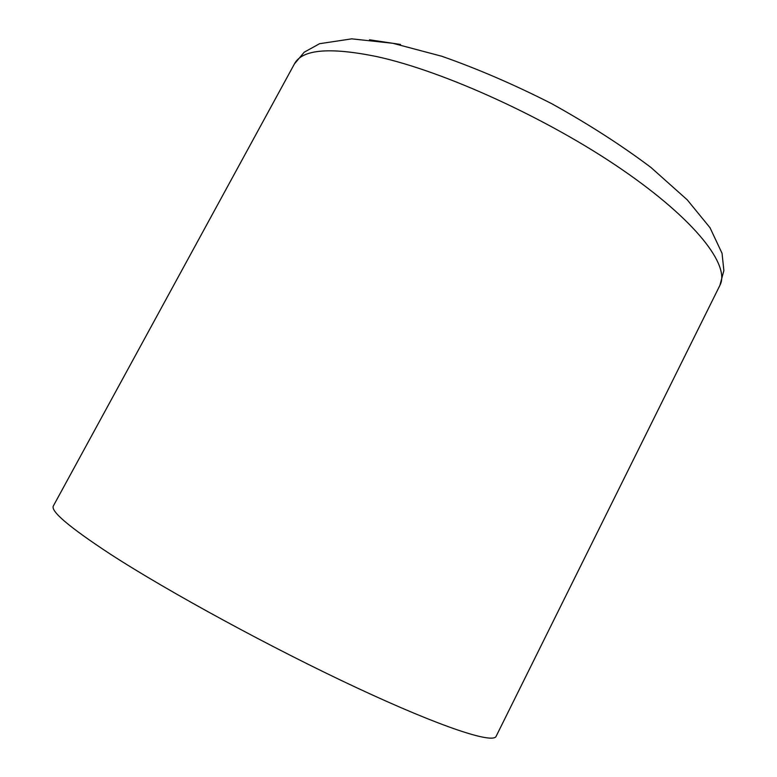 <?xml version="1.0" encoding="UTF-8"?>
<svg xmlns="http://www.w3.org/2000/svg" width="777" height="777" viewBox="0 0 777 777"><rect width="100%" height="100%" fill="white"/><g stroke="black" fill="none" stroke-linecap="round" stroke-linejoin="round"><path stroke-width="1.17" d="M109.635 553.671C167.793 591.482 272.523 648.504 357.216 687.985C442.103 727.602 493.191 743.997 496.124 736.305L719.89 285.382C730.429 265.773 696.182 220.435 621.872 169.444C547.775 118.512 444.308 71.338 377.098 56.663C329.613 46.941 302.059 49.349 294.434 63.908L53.409 505.846C50.214 510.984 68.959 526.932 109.635 553.671M400.524 44.454L369.493 39.782M719.89 285.382L723.873 270.571L722.047 253.312L710.013 227.719L687.218 199.815L650.893 167.414C621.367 145.241 588.306 123.99 551.689 103.671C514.228 84.615 477.573 68.803 441.734 56.235L392.841 43.289L351.728 38.85L319.58 43.697L304.205 52.205L294.434 63.908"/></g></svg>

